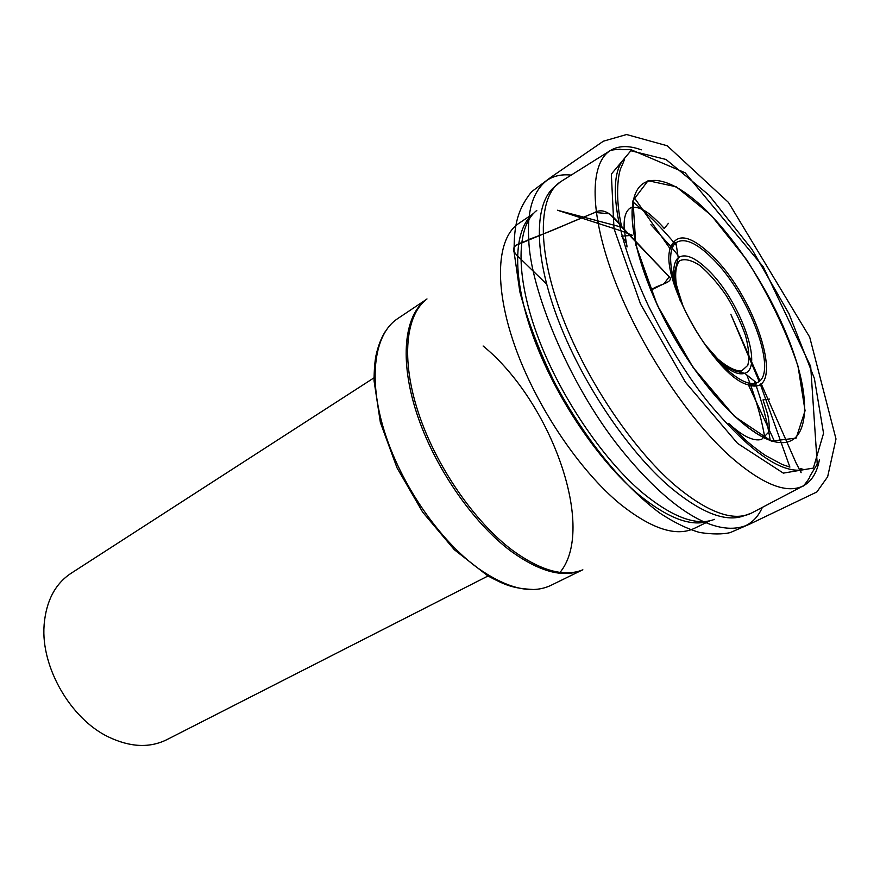 <?xml version="1.0" encoding="UTF-8"?>
<svg xmlns="http://www.w3.org/2000/svg" width="880" height="880" viewBox="0 0 880 880"><rect width="100%" height="100%" fill="white"/><g stroke="black" fill="none" stroke-linecap="round" stroke-linejoin="round"><path stroke-width="1.32" d="M373.989 377.839L70.939 573.386C55.187 583.847 46.266 600.842 44.154 624.349L44.088 625.427C40.865 667.095 70.532 718.652 108.174 736.802C129.899 747.252 149.402 748.231 166.672 739.739L488.004 575.993M546.601 284.119L522.17 260.403C518.133 256.245 509.872 250.525 515.746 245.465L595.045 212.443L609.642 213.818L669.218 276.76L664.048 283.712L650.694 290.246M705.452 345.004L717.684 358.853C727.111 366.971 735.053 371.041 741.521 371.03L747.78 365.365C749.595 357.984 748.836 348.04 745.514 335.544C740.828 322.245 734.426 308.946 726.319 295.647C717.618 283.118 708.807 273.075 699.886 265.507C691.427 259.985 684.618 258.423 679.47 260.799C675.741 265.65 674.762 273.944 676.522 285.692L682.957 305.91M712.646 258.709C696.575 242.715 684.343 237.402 675.95 242.748C664.587 251.152 671.924 289.135 693.242 326.018C714.417 362.978 743.567 388.399 756.536 382.8C779.57 375.661 749.947 294.976 712.646 258.709M680.35 301.048C672.353 278.652 671.649 264.22 678.238 257.73C685.135 253.088 695.266 257.345 708.653 270.512C739.827 300.509 764.236 367.862 744.733 373.307C738.353 375.375 729.619 371.228 718.542 360.866M712.998 256.586C757.878 299.783 787.193 398.178 748.429 384.857C716.364 378.301 659.648 279.741 670.098 248.732C676.148 232.078 690.448 234.696 712.998 256.586M711.271 215.611C676.346 178.728 642.367 167.827 634.117 197.461C626.307 223.476 642.125 281.633 674.058 337.051C705.925 392.502 748.253 435.413 774.675 441.727C804.749 449.009 812.031 413.193 796.961 363.187C781.891 313.049 747.043 253 711.271 215.611M711.249 215.336L746.812 259.963C768.988 295.306 786.049 330.704 798.006 366.168L805.068 410.762L796.147 438.13L771.353 441.089L734.448 416.372L693.099 367.444L657.283 305.173L635.789 244.86L633.017 200.585L648.065 180.697L676.236 186.791L711.249 215.336M737.561 443.388L783.332 473.121L813.362 468.072L823.548 433.345L814.374 378.411L789.008 313.775L752.048 249.502L708.906 195.063L666.017 159.467L630.85 150.755L611.347 174.108L613.998 228.558L640.552 304.084L685.608 382.415L737.561 443.388M641.278 149.842C628.573 145.2 618.079 145.552 609.807 150.887L609.785 150.898C589.556 164.175 589.446 213.851 614.383 279.367C639.243 344.773 686.928 417.395 729.597 455.928C761.563 483.934 785.928 494.01 802.714 486.156L802.725 486.156C811.503 481.679 817.069 472.78 819.445 459.47M561.979 180.884L560.45 181.841C538.615 196.13 536.635 246.378 560.417 311.564C584.122 376.662 631.576 448.118 675.114 485.419C707.751 512.512 733.106 521.796 751.168 513.26L752.763 512.424M770.242 440.693C767.492 422.169 762.234 402.314 754.446 381.117M676.357 245.41C661.936 228.03 647.416 213.499 632.786 201.817M536.767 210.474C516.582 225.94 514.976 273.911 536.888 334.114C558.745 394.229 602.316 459.129 643.027 493.218C672.925 517.517 696.762 526.229 714.516 519.354M609.807 150.887C607.893 150.37 621.797 148.511 621.566 149.666L630.938 149.666L685.19 172.788L763.268 266.827L810.689 366.443L817.234 464.101L809.688 476.608C810.81 476.993 802.197 488.07 802.725 486.156L751.168 513.26L744.623 515.526C726.528 522.786 701.745 513.37 670.252 487.278C627.363 450.659 580.712 380.864 556.985 316.679C533.203 252.406 534.358 201.938 555.203 186.362L560.45 181.841L609.785 150.898M650.892 224.708L670.747 246.433M670.802 246.488L677.831 255.09M746.823 374.979L750.717 385.374M750.75 385.451C757.46 404.14 762.179 421.806 764.918 438.438M709.665 520.839C691.922 527.34 668.316 518.639 638.836 494.747C598.433 461.032 555.28 396.924 533.533 337.315C511.742 277.629 513.172 229.757 533.06 213.917M533.401 213.543L518.683 223.487C496.936 237.831 493.581 285.164 514.591 345.268C535.535 405.295 579.15 470.426 620.345 504.207C651.42 528.858 676.038 536.943 694.166 528.451L710.16 520.718M483.109 345.994C551.265 401.533 597.223 529.529 559.35 573.199M426.14 299.596L397.485 318.747C374.506 333.85 367.796 377.663 384.241 430.837C400.642 483.945 439.065 539.935 477.785 568.051C507.309 588.676 531.674 594.451 550.902 585.376L581.856 570.218M425.722 299.937C404.261 315.744 399.3 359.909 416.702 413.204C434.071 466.433 472.538 522.445 510.752 551.034C539.198 571.593 562.738 578.05 581.361 570.405M426.987 298.936C405.636 314.842 400.807 359.073 418.286 412.401C435.743 465.663 474.221 521.675 512.413 550.286C540.782 570.823 564.267 577.335 582.868 569.811M571.164 175.12C561.748 174.064 553.641 175.835 546.854 180.433C532.961 191.268 526.933 210.947 528.748 239.492C529.947 287.991 568.326 383.427 620.224 448.305C669.889 510.147 715.088 537.075 745.558 525.723C752.972 522.126 758.571 516.01 762.355 507.375M514.14 252.395C513.832 224.719 517.693 209.198 531.63 191.697L551.254 177.012L603.383 141.196L626.593 134.53L667.26 145.783L728.464 202.422L809.688 337.117L836 438.977L827.64 476.795L816.849 491.975L749.661 524.139L730.213 532.598C722.469 534.435 712.305 534.391 699.71 532.488C687.379 528.957 674.069 522.478 659.769 513.051C624.514 486.596 588.346 444.323 555.588 384.538C539.726 352.396 527.813 321.486 519.838 291.786L514.14 252.395C510.587 243.771 523.666 243.166 528.748 239.492C542.531 234.52 557.425 228.459 573.419 221.331L593.89 212.916C604.626 206.437 612.821 216.535 619.091 223.113L621.786 227.216L670.252 277.926C671.682 283.371 657.481 284.581 650.749 290.213M706.86 346.951L717.706 359.029C726.693 366.949 733.799 371.261 739.013 371.954L744.733 373.307L756.536 382.8L755.766 384.967L748.429 384.857L774.675 441.727C748.352 435.732 705.87 392.623 673.959 337.106C641.993 281.622 626.076 223.223 634.117 197.461L670.098 248.732L673.695 242.33L675.95 242.748L678.238 257.73L674.971 271.227L675.796 282.535L681.978 303.71M533.687 589.512C512.237 588.467 505.021 584.969 487.85 575.905L454.3 549.703L422.675 512.149L397.056 467.918L380.369 422.477L374.033 380.699C374.143 370.051 374.792 361.68 375.98 355.597C378.092 346.071 381.183 338.052 385.253 331.551M668.415 223.333L664.213 228.536C660.946 224.477 655.93 219.56 649.165 213.774C641.168 207.856 634.755 206.008 629.915 208.219C625.361 211.695 623.48 218.867 624.272 229.735L626.989 246.972C627.055 243.837 625.262 240.251 621.621 236.192L632.522 235.323L621.5 230.967L557.458 210.232L621.786 227.216C614.471 196.405 618.409 172.304 621.214 167.321C626.406 155.87 623.832 159.148 623.92 159.038C614.361 170.06 612.755 191.422 619.091 223.113C624.745 248.369 634.546 276.012 648.494 306.042C669.273 347.182 690.03 380.303 710.776 405.394C750.376 451.869 781.044 473.352 802.791 469.854L803.308 469.403L801.086 468.721C800.184 467.962 800.195 469.293 801.108 472.714L796.037 462.88L761.079 383.493M759.847 380.666L730.829 314.27L759.11 381.315M760.287 384.076L789.888 467.082L782.254 464.508L765.303 455.389C756.976 449.625 749.936 444.081 744.194 438.757L728.695 423.412C742.544 436.249 753.5 441.573 761.574 439.417L769.065 431.827C769.505 424.193 768.746 417.439 766.799 411.576L763.026 399.85L769.527 399.08"/></g></svg>
